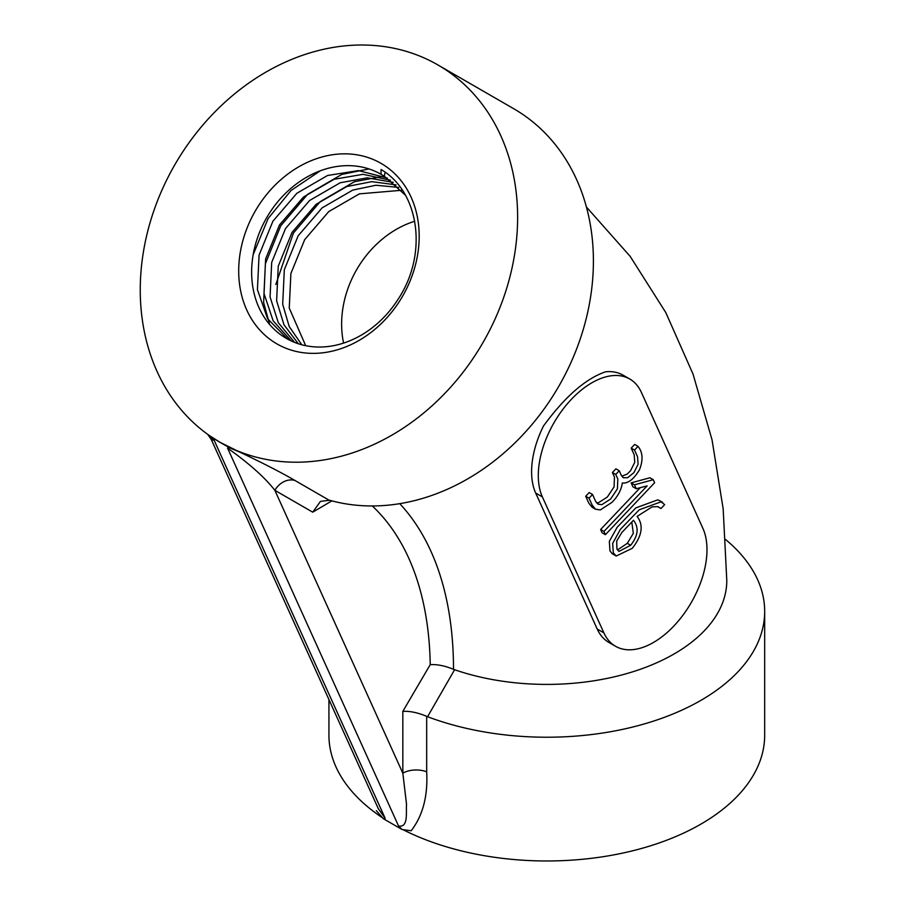 <?xml version="1.0" encoding="UTF-8"?>
<svg xmlns="http://www.w3.org/2000/svg" width="905" height="905" viewBox="0 0 905 905"><rect width="100%" height="100%" fill="white"/><g stroke="black" fill="none" stroke-linecap="round" stroke-linejoin="round"><path stroke-width="1.36" d="M592.164 507.275L588.872 503.271L585.693 496.245L589.189 492.546L592.537 494.481L595.637 501.336L598.081 504.209L601.848 504.651L610.683 498.972L617.425 488.824L617.81 479.005L615.751 474.446L612.402 472.512L614.461 477.071L614.076 486.89L607.334 497.037L598.499 502.716L596.508 502.829M615.751 474.446L619.246 470.758L615.898 468.824L612.402 472.512M621.803 476.234L627.289 474.016L630.559 470.713L634.744 462.342L634.201 454.796L631.181 448.122L634.677 444.434L638.025 446.369C642.81 452.206 643.297 460 639.496 469.729C633.828 479.231 628.104 483.655 622.312 482.999C621.283 489.956 617.832 496.415 611.938 502.377L600.309 509.922L595.513 509.21L592.221 505.205L589.042 498.18L585.693 496.245M600.626 529.504L602.04 532.751L605.388 534.685L603.974 531.439L600.626 529.504L640.242 487.693M631.124 482.874L632.9 486.8L636.249 488.734L634.473 484.809L631.124 482.874L649.926 477.772L653.274 479.707L654.632 482.704L605.388 534.685M616.147 555.998L613.307 552.797L612.674 543.339L620.491 529.221L639.213 509.809L661.08 501.8L664.666 504.639L661.023 508.486L657.358 506.596L651.996 506.913L637.097 516.416C643.783 525.104 642.177 535.726 632.267 548.306L616.215 556.032L612.176 553.656L609.959 550.862L609.325 541.405L617.142 527.287L635.864 507.875L657.731 499.865L659.824 500.759M702.902 528.373L641.385 392.385A75.782 43.757 120 0 0 629.767 379.025A75.782 43.757 120 0 0 562.107 410.395A75.782 43.757 120 0 0 542.378 496.913L603.895 632.889A75.782 43.757 120 0 0 615.513 646.26A75.782 43.757 120 0 0 683.173 614.891A75.782 43.757 120 0 0 702.902 528.373M399.739 503.655A419.796 242.37 -60 0 1 453.507 669.304L454.593 669.734L427.567 716.715L426.674 716.33C417.861 712.642 409.908 710.979 402.827 711.353L430.237 664.655A401.39 231.748 120 0 0 372.317 505.963M586.417 207.007L630.242 256.466L665.786 312.542L693.038 374.116L712.031 439.819L723.163 508.825L726.794 580.501A179.982 103.917 180 0 1 635.683 670.854A179.982 103.917 180 0 1 454.593 669.734M629.767 379.025L623.07 375.156A75.782 43.757 120 0 0 605.558 371.797C585.614 378.641 564.912 396.718 543.464 426.029A75.782 43.757 120 0 0 535.681 493.044L597.198 629.02A75.782 43.757 120 0 0 608.816 642.392L615.513 646.26M437.873 64.922A217.867 177.889 120 0 1 482.999 342.554A217.867 177.889 120 0 1 219.994 442.296L219.994 442.296A217.867 177.889 120 0 1 174.88 164.665A217.867 177.889 120 0 1 437.873 64.922L513.655 108.679A217.867 177.889 120 0 1 569.177 366.412A217.867 177.889 120 0 1 329.646 500.261L320.494 501.37L312.723 512.173L274.86 490.318C264.905 477.523 249.135 463.462 227.585 448.122L398.562 826.039C408.664 827.747 405.836 812.373 406.526 804.194L402.827 773.175A18.948 10.939 180 0 1 426.674 771.784C427.986 796.095 422.805 815.756 411.153 830.767L402.125 829.546L398.562 826.039M210.627 436.877L214.191 440.384L211.284 439.502L207.856 434.592L219.994 442.296L239.859 452.149C263.366 463.315 281.693 472.738 294.86 480.431A18.948 15.464 120 0 0 274.86 490.318L402.827 773.175L402.827 711.353M725.629 539.572A217.867 125.784 180 0 1 764.68 611.429A217.867 125.784 180 0 1 650.469 722.077A217.867 125.784 180 0 1 427.567 716.715M382.283 817.645A217.867 125.784 180 0 1 328.934 735.188L328.934 699.554M764.68 611.429L764.68 735.188A217.867 125.784 180 0 1 636.815 849.738A217.867 125.784 180 0 1 403.302 829.828M381.039 163.364A104.199 85.081 120 0 1 366.695 335.574A104.199 85.081 120 0 1 239.078 261.884A104.199 85.081 120 0 1 381.039 163.364M298.265 343.719L283.944 324.691L276.625 300.754L278.254 266.206L292.077 232.325L316.083 204.338L346.762 186.554L371.751 181.656L396.152 184.88M305.686 345.676L289.249 308.039L290.89 273.502L304.702 239.621L328.719 211.623L359.398 193.851L401.447 190.299M301.772 344.76L289.193 326.501L282.688 304.25L284.328 269.713L298.141 235.832L322.157 207.833L352.826 190.061L375.926 185.254L398.743 187.392M291.297 340.97L273.152 320.811L263.989 293.458L265.629 258.921L279.441 225.04L303.458 197.041L334.137 179.269L363.018 174.326L390.44 180.197M294.589 342.384L278.31 322.689L270.063 296.964L271.692 262.416L285.516 228.535L309.521 200.548L340.201 182.765L367.215 177.821L393.234 182.357M385.123 172.244L384.32 176.203L405.293 195.084M287.858 339.251L267.609 318.752L257.427 289.668L259.068 255.131L272.88 221.25L296.897 193.251L327.565 175.48L358.482 170.593L387.306 178.036M381.039 174.303L381.039 169.507C420.033 192.233 428.054 255.301 397.476 300.2A94.731 77.344 120 0 1 286.308 338.38A94.731 77.344 120 0 1 266.692 217.675A94.731 77.344 120 0 1 381.039 174.303L384.32 176.203M253.151 254.724L268.129 218.501L290.969 190.57L320.234 170.83M269.679 324.533L263.638 302.542L265.38 263.796L280.754 225.798L307.553 194.383L341.819 174.416L368.957 168.93M275.821 284.509L293.39 233.083L320.189 201.679L354.443 181.713L384.195 176.136M219.994 442.296L229.372 447.704L239.859 452.149M211.284 439.502L378.29 808.651L385.168 818.312L383.381 818.72L402.125 829.546M229.372 447.704L227.585 448.122M383.381 818.72L376.322 810.654M331.875 500.872L312.723 512.173M453.507 669.304C444.819 665.763 437.07 664.213 430.237 664.655M661.023 508.486L657.89 506.687M633.455 520.273L621.826 532.547L616.69 541.054L616.927 549.018L618.93 551.417L630.661 545.263C638.183 535.828 639.111 527.491 633.455 520.273M617.448 549.957L627.312 543.328L633.342 533.317L631.781 522.038M603.974 531.439L647.143 485.872L636.249 488.734M634.473 484.809L653.274 479.707M589.042 498.18L592.537 494.481M619.246 470.758L621.328 475.351L623.443 477.761L627.663 477.704L633.907 472.648L638.093 464.276L637.55 456.731L634.529 450.057L631.181 448.122M634.529 450.057L638.025 446.369M328.82 500.035L294.86 480.431M426.674 716.33L426.674 771.784M343.583 343.097A94.731 77.344 120 0 1 414.762 221.227M214.191 440.384L385.168 818.312M542.378 496.913L535.681 493.044M603.895 632.889L597.198 629.02M630.661 545.263L627.312 543.328M377.996 807.995L378.279 808.651M659.27 500.431L662.618 502.365M592.153 507.298L595.501 509.232M622.731 477.297L623.443 477.716"/></g></svg>
